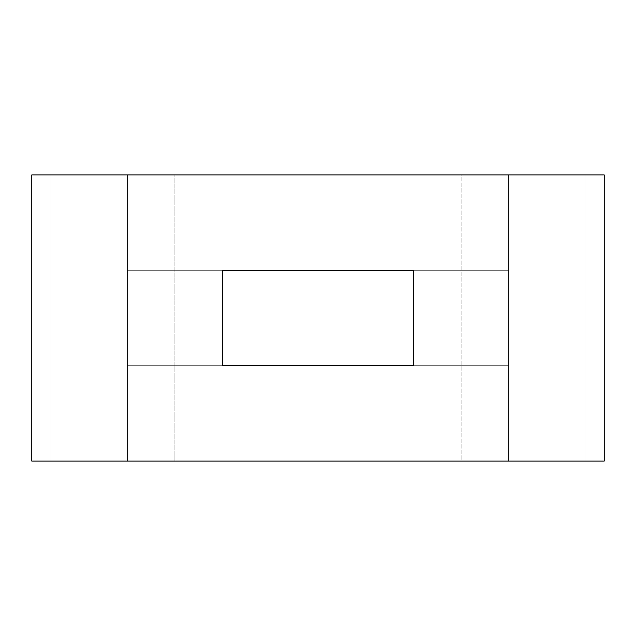 <?xml version="1.0" encoding="UTF-8"?>
<svg xmlns="http://www.w3.org/2000/svg" width="636" height="636" viewBox="0 0 636 636"><rect width="100%" height="100%" fill="white"/><g stroke="black" fill="none" stroke-linecap="round" stroke-linejoin="round"><path stroke-width="0.48" stroke-dasharray="3.18 2.39" d="M50.88 461.1L50.88 174.9L585.12 174.9L50.88 174.9L585.12 174.9L585.12 461.1L585.12 174.9L461.1 174.9L461.1 461.1L50.88 461.1L50.88 174.9L50.88 461.1L585.12 461.1L585.12 174.9L585.12 461.1L508.8 461.1L508.8 365.7L413.4 365.7L413.4 270.3L508.8 270.3L508.8 365.7L127.2 365.7L222.6 365.7L222.6 270.3L127.2 270.3L127.2 174.9L127.2 365.7L508.8 365.7L413.4 365.7L413.4 270.3L508.8 270.3L508.8 174.9L508.8 270.3L127.2 270.3L508.8 270.3L508.8 461.1L127.2 461.1L127.2 365.7L222.6 365.7L222.6 270.3L127.2 270.3L127.2 461.1L50.88 461.1L50.88 174.9L174.9 174.9L31.8 174.9L31.8 461.1L174.9 461.1L50.88 461.1M604.2 461.1L461.1 461.1L461.1 174.9L604.2 174.9L604.2 461.1M174.9 461.1L174.9 174.9L174.9 461.1"/><path stroke-width="0.95" d="M413.4 365.7L413.4 270.3L222.6 270.3L222.6 365.7L413.4 365.7L222.6 365.7L222.6 270.3L413.4 270.3L413.4 365.7M127.2 461.1L127.2 174.9L31.8 174.9L31.8 461.1L127.2 461.1L127.2 174.9L604.2 174.9L604.2 461.1L508.8 461.1L508.8 174.9L508.8 461.1L127.2 461.1"/></g></svg>
